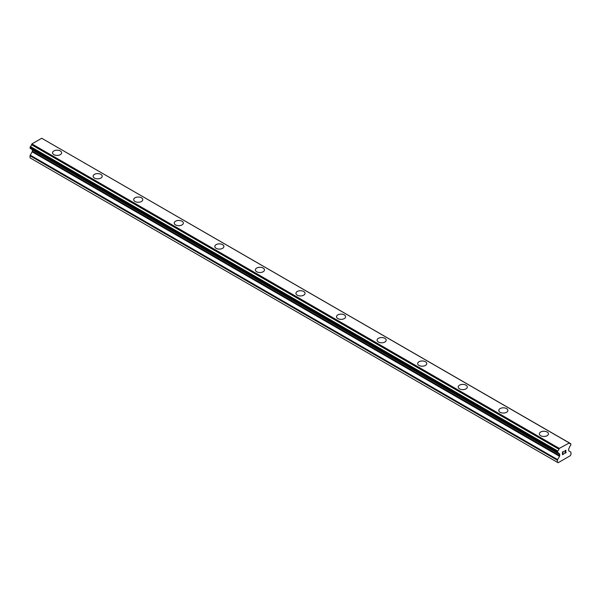<?xml version="1.0" encoding="UTF-8"?>
<svg xmlns="http://www.w3.org/2000/svg" width="601" height="601" viewBox="0 0 601 601"><rect width="100%" height="100%" fill="white"/><g stroke="black" fill="none" stroke-linecap="round" stroke-linejoin="round"><path stroke-width="0.9" d="M60.303 150.949A4.545 2.622 180 0 1 61.64 152.797A4.545 2.622 180 0 1 58.83 155.216A4.545 2.622 180 0 1 53.887 154.652A4.545 2.622 180 0 1 52.55 152.797A4.545 2.622 180 0 1 55.36 150.378A4.545 2.622 180 0 1 60.303 150.949M52.55 152.797A4.545 2.622 180 0 1 55.36 150.37A4.545 2.622 180 0 1 60.303 150.941A4.545 2.622 180 0 1 61.64 152.797M93.117 176.213A4.545 2.622 180 0 1 95.927 173.794A4.545 2.622 180 0 1 100.87 174.365A4.545 2.622 180 0 1 102.208 176.221A4.545 2.622 180 0 1 99.398 178.64A4.545 2.622 180 0 1 94.447 178.069A4.545 2.622 180 0 1 93.117 176.213A4.545 2.622 180 0 1 95.927 173.802A4.545 2.622 180 0 1 100.87 174.373A4.545 2.622 180 0 1 102.208 176.213M141.438 197.789A4.545 2.622 180 0 1 142.775 199.645A4.545 2.622 180 0 1 139.965 202.064A4.545 2.622 180 0 1 135.015 201.493A4.545 2.622 180 0 1 133.685 199.637A4.545 2.622 180 0 1 136.495 197.226A4.545 2.622 180 0 1 141.438 197.789M133.685 199.637A4.545 2.622 180 0 1 136.495 197.218A4.545 2.622 180 0 1 141.438 197.782A4.545 2.622 180 0 1 142.775 199.637M174.252 223.061A4.545 2.622 180 0 1 177.062 220.635A4.545 2.622 180 0 1 182.005 221.206A4.545 2.622 180 0 1 183.343 223.061A4.545 2.622 180 0 1 180.533 225.48A4.545 2.622 180 0 1 175.582 224.917A4.545 2.622 180 0 1 174.252 223.061A4.545 2.622 180 0 1 177.062 220.642A4.545 2.622 180 0 1 182.005 221.213A4.545 2.622 180 0 1 183.343 223.061M214.82 246.478A4.545 2.622 180 0 1 217.63 244.059A4.545 2.622 180 0 1 222.573 244.63A4.545 2.622 180 0 1 223.91 246.485A4.545 2.622 180 0 1 221.1 248.904A4.545 2.622 180 0 1 216.15 248.333A4.545 2.622 180 0 1 214.82 246.478A4.545 2.622 180 0 1 217.63 244.066A4.545 2.622 180 0 1 222.573 244.637A4.545 2.622 180 0 1 223.91 246.478M255.387 269.909A4.545 2.622 180 0 1 258.197 267.49A4.545 2.622 180 0 1 263.14 268.054A4.545 2.622 180 0 1 264.478 269.909M263.14 268.046A4.545 2.622 180 0 1 264.478 269.902A4.545 2.622 180 0 1 261.668 272.328A4.545 2.622 180 0 1 256.717 271.757A4.545 2.622 180 0 1 255.387 269.902A4.545 2.622 180 0 1 258.197 267.483A4.545 2.622 180 0 1 263.14 268.046M295.955 293.326A4.545 2.622 180 0 1 298.765 290.899A4.545 2.622 180 0 1 303.708 291.47A4.545 2.622 180 0 1 305.045 293.326A4.545 2.622 180 0 1 302.235 295.745A4.545 2.622 180 0 1 297.285 295.181A4.545 2.622 180 0 1 295.955 293.326A4.545 2.622 180 0 1 298.765 290.907A4.545 2.622 180 0 1 303.708 291.477A4.545 2.622 180 0 1 305.045 293.326M336.522 316.75A4.545 2.622 180 0 1 339.332 314.331A4.545 2.622 180 0 1 344.275 314.901A4.545 2.622 180 0 1 345.613 316.75M344.275 314.894A4.545 2.622 180 0 1 345.613 316.742A4.545 2.622 180 0 1 342.803 319.169A4.545 2.622 180 0 1 337.852 318.598A4.545 2.622 180 0 1 336.522 316.742A4.545 2.622 180 0 1 339.332 314.323A4.545 2.622 180 0 1 344.275 314.894M377.09 340.166A4.545 2.622 180 0 1 379.9 337.747A4.545 2.622 180 0 1 384.843 338.31A4.545 2.622 180 0 1 386.18 340.174A4.545 2.622 180 0 1 383.37 342.593A4.545 2.622 180 0 1 378.42 342.022A4.545 2.622 180 0 1 377.09 340.166A4.545 2.622 180 0 1 379.9 337.747A4.545 2.622 180 0 1 384.843 338.318A4.545 2.622 180 0 1 386.18 340.166M417.657 363.59A4.545 2.622 180 0 1 420.467 361.163A4.545 2.622 180 0 1 425.41 361.734A4.545 2.622 180 0 1 426.748 363.59A4.545 2.622 180 0 1 423.938 366.009A4.545 2.622 180 0 1 418.987 365.446A4.545 2.622 180 0 1 417.657 363.59A4.545 2.622 180 0 1 420.467 361.171A4.545 2.622 180 0 1 425.41 361.742A4.545 2.622 180 0 1 426.748 363.59M458.225 387.006A4.545 2.622 180 0 1 461.035 384.587A4.545 2.622 180 0 1 465.978 385.158A4.545 2.622 180 0 1 467.315 387.014A4.545 2.622 180 0 1 464.505 389.433A4.545 2.622 180 0 1 459.555 388.862A4.545 2.622 180 0 1 458.225 387.006A4.545 2.622 180 0 1 461.035 384.595A4.545 2.622 180 0 1 465.978 385.166A4.545 2.622 180 0 1 467.315 387.006M498.792 410.43A4.545 2.622 180 0 1 501.602 408.011A4.545 2.622 180 0 1 506.545 408.575A4.545 2.622 180 0 1 507.883 410.438A4.545 2.622 180 0 1 505.073 412.849A4.545 2.622 180 0 1 500.122 412.286A4.545 2.622 180 0 1 498.792 410.43A4.545 2.622 180 0 1 501.602 408.011A4.545 2.622 180 0 1 506.545 408.582A4.545 2.622 180 0 1 507.883 410.43M539.36 433.854A4.545 2.622 180 0 1 542.17 431.428A4.545 2.622 180 0 1 547.113 431.999A4.545 2.622 180 0 1 548.45 433.854A4.545 2.622 180 0 1 545.64 436.273A4.545 2.622 180 0 1 540.697 435.702A4.545 2.622 180 0 1 539.36 433.854A4.545 2.622 180 0 1 542.17 431.435A4.545 2.622 180 0 1 547.113 432.006A4.545 2.622 180 0 1 548.45 433.854M562.604 453.222L563.257 452.846L562.604 453.402L562.604 454.469L563.798 453.965L562.453 454.739L562.453 452.065L563.798 451.283L562.604 452.147L562.604 453.222L562.604 452.147L563.791 451.283M562.604 454.469L562.604 453.402L563.25 452.846M562.453 454.732L563.791 453.958M564.722 451.426L565.18 450.487L565.962 450.292M565.631 451.772L564.917 453.139L565.631 451.772M564.917 453.139L566.18 452.41M564.587 453.5L566.18 452.583L564.587 453.507L565.917 450.833L565.609 450.419L564.985 450.893L565.811 450.412M558.885 453.522L557.811 452.906A1.916 1.104 -60 0 1 558.509 452.929A1.916 1.104 -60 0 1 558.885 453.522L559.531 453.988A0.954 0.548 -60 0 1 559.726 454.431L559.726 455.648A0.954 0.548 -60 0 1 559.531 456.309L557.623 459.607A0.954 0.548 -60 0 0 557.428 460.276L557.428 462.349L558.104 462.74L570.274 455.716L570.95 454.544L570.95 452.47A0.954 0.548 -60 0 0 570.755 452.027L568.846 450.93A0.954 0.548 -60 0 1 568.651 450.495L568.651 449.278A0.954 0.548 -60 0 1 568.846 448.609L569.493 447.399A1.916 1.104 -60 0 1 570.567 445.544L570.95 443.981L569.44 442.952L570.559 443.688A1.916 1.104 -60 0 1 569.868 443.658A1.916 1.104 -60 0 1 569.493 443.072L41.972 138.418M557.811 452.906L557.428 451.787L557.818 451.043A1.916 1.104 -60 0 0 558.885 449.202L559.298 448.384L569.402 442.914M32.214 149.559A0.954 0.548 -60 0 1 32.349 149.95L32.349 151.167A0.954 0.548 -60 0 1 32.153 151.835L30.245 155.126A0.954 0.548 120 0 0 30.05 155.794L30.05 157.868L557.428 462.349M31.56 149.168L558.938 453.65M30.26 148.417L557.638 452.899L30.26 148.417M569.079 442.742L41.702 138.26L31.921 143.909L31.507 144.721A1.916 1.104 -60 0 1 30.441 146.569L30.148 148.357L557.525 452.831M559.298 448.384L31.921 143.909M559.028 448.857L31.65 144.375M558.885 449.202L31.507 144.721M570.559 443.688L569.493 443.072M557.818 451.043L30.441 146.569M557.645 451.253L30.268 146.772M557.525 451.456L30.148 146.975M557.428 451.787L30.05 147.313M557.428 452.613L30.05 148.139M559.726 454.431L32.349 149.95M559.726 455.648L32.349 151.167M559.531 456.309L32.153 151.835M557.623 459.607L30.245 155.126M557.428 460.276L30.05 155.794M558.975 453.68L31.598 149.206"/></g></svg>
